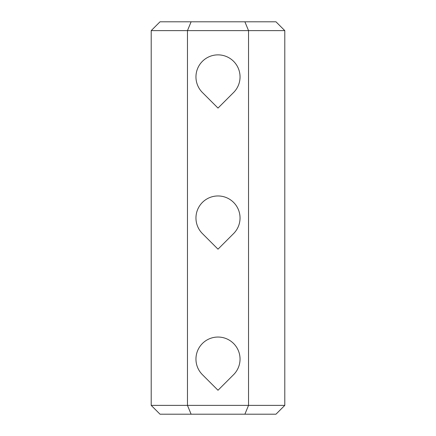 <?xml version="1.0" encoding="UTF-8"?>
<svg xmlns="http://www.w3.org/2000/svg" width="436" height="436" viewBox="0 0 436 436"><rect width="100%" height="100%" fill="white"/><g stroke="black" fill="none" stroke-linecap="round" stroke-linejoin="round"><path stroke-width="0.65" d="M191.115 414.2L244.885 414.2L248.536 405.382L187.464 405.382L191.115 414.2L160.023 414.2L151.205 405.382L151.205 30.618L160.023 21.8L275.977 21.8L284.795 30.618L248.536 30.618L244.885 21.8M151.205 30.618L187.464 30.618L187.464 405.382L151.205 405.382M244.885 414.2L275.977 414.2L284.795 405.382L248.536 405.382L248.536 30.618L187.464 30.618L191.115 21.8M284.795 405.382L284.795 30.618M202.413 374.677A22.045 22.045 0 0 1 202.413 343.497A22.045 22.045 0 0 1 233.587 343.497A22.045 22.045 0 0 1 233.587 374.677L218 390.264L202.413 374.677M218 249.174L202.413 233.587A22.045 22.045 0 0 1 202.413 202.413A22.045 22.045 0 0 1 233.587 202.413A22.045 22.045 0 0 1 233.587 233.587L218 249.174M202.413 92.503A22.045 22.045 0 0 1 202.413 61.323A22.045 22.045 0 0 1 233.587 61.323A22.045 22.045 0 0 1 233.587 92.503L218 108.09L202.413 92.503"/></g></svg>
